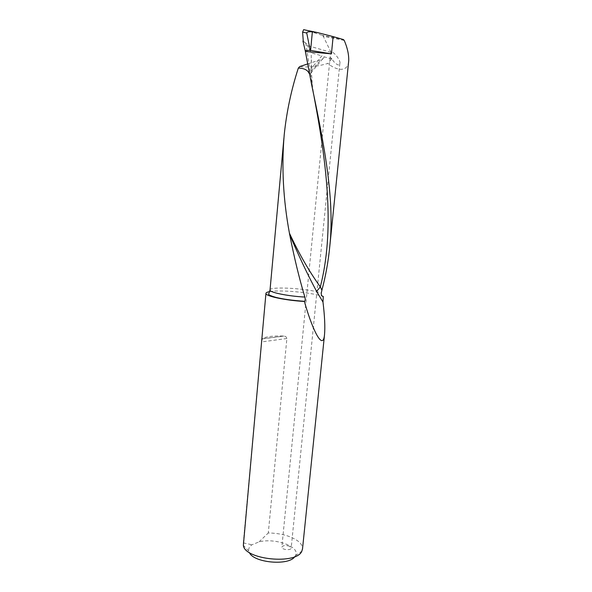 <?xml version="1.0" encoding="UTF-8"?>
<svg xmlns="http://www.w3.org/2000/svg" width="592" height="592" viewBox="0 0 592 592"><rect width="100%" height="100%" fill="white"/><g stroke="black" fill="none" stroke-linecap="round" stroke-linejoin="round"><path stroke-width="0.44" stroke-dasharray="2.96 2.22" d="M243.268 543.315L261.575 341.932L262.389 338.713L283.797 336.071C285.477 336.167 286.506 336.981 286.876 338.52L268.302 532.948C281.104 533.251 291.123 536.056 298.361 541.362C301.232 543.722 302.623 546.172 302.534 548.703M269.612 291.634C279.557 289.688 309.668 292.263 322.152 296.089M283.043 336.019C272.194 335.79 265.312 336.693 262.389 338.713M348.629 61.62C347.556 72.379 336.656 70.751 327.805 63.448C317.171 66.578 307.825 67.606 299.759 66.533M289.569 546.283C285.692 545.069 283.117 545.343 281.859 547.104C281.244 549.702 291.027 550.752 291.175 548.111L289.569 546.283M294.838 556.635L295.46 555.688C300.899 546.912 275.391 537.573 259.052 541.895L251.963 544.773C249.38 546.579 248.322 548.666 248.788 551.034L249.336 552.491M259.052 541.895L268.302 532.948M243.342 542.901L251.963 544.773M304.414 301.432L305.183 304.281M307.67 63.929L320.842 59.592L309.409 73.223M309.179 73.497L309.897 74.126C310.748 73.911 311.2 72.032 311.251 68.494L321.878 55.848L323.535 56.669C324.216 57.298 323.965 57.994 322.773 58.756L320.842 59.592M344.255 40.448L323.269 36.23L331.091 52.51C332.674 49.861 341.273 60.961 339.852 63.403C339.808 64.639 339.105 65.105 337.743 64.802C335.227 63.455 333.266 61.405 331.853 58.652L327.805 63.448M323.269 36.23L322.433 35.379L343.434 39.575M304.31 29.652L322.433 35.379M303.282 41.314L306.501 43.66L311.244 52.895L321.878 55.848M331.853 58.652L330.121 57.276L331.091 52.51M311.251 68.494L311.244 52.895M306.501 43.66L303.23 41.1M270.019 290.021L270.033 289.91C269.967 286.091 309.298 288.548 321.271 293.018M286.876 338.52L261.575 341.932M317.593 32.597L316.69 32.397M331.661 58.926L323.535 56.669M331.002 52.325L307.426 45.554M305.746 43.061L314.226 97.495M284.212 134.85L283.901 138.262M295.46 555.688L301.831 551.174M248.788 551.034L243.356 545.343M262.226 338.898L283.797 336.078M322.773 58.756L309.897 74.126M311.385 59.681L311.296 69.982L312.472 87.364L311.503 84.005M330.121 57.276L281.859 547.104M339.852 63.403L291.175 548.111"/><path stroke-width="0.89" d="M302.534 548.703L301.831 551.174C296.651 564.938 244.555 559.736 243.356 545.343L265.934 293.447M289.429 233.189L289.658 234.469C298.634 255.692 307.625 274.681 316.616 291.419L322.98 302.046L323.276 296.437C321.796 296.348 321.13 295.208 321.271 293.018L321.885 290.228L320.324 286.883C309.276 271.587 298.975 253.687 289.429 233.189C283.198 199.652 281.459 166.877 284.212 134.85C286.543 112.199 291.249 89.94 298.324 68.087L299.759 66.533L307.67 63.929M322.98 302.046C324.705 316.113 325.208 327.05 324.505 334.843C323.077 350.36 313.545 332.726 305.183 304.281L304.488 301.469C285.026 300.403 264.565 295.948 265.949 293.277C266.134 292.589 267.355 292.041 269.612 291.634M322.152 296.089L323.276 296.437M333.133 36.608L331.431 53.857L310.215 50.364L306.745 33.041C306.686 31.968 308.558 31.568 312.361 31.835L317.593 32.597L333.133 36.608L343.434 39.575L344.255 40.448C347.423 47.811 348.91 54.56 348.718 60.702L348.629 61.62M310.215 50.364L305.191 50.49L311.503 84.005C323.313 140.97 335.065 197.484 329.774 246.487C328.294 261.523 325.667 276.101 321.885 290.228M289.658 234.469C294.261 257.809 299.33 278.677 304.85 297.058C305.391 299.189 305.317 300.603 304.621 301.298L304.488 301.469M249.336 552.491C253.45 562.844 288.837 566.048 294.838 556.635M316.69 32.397L303.629 29.667L302.608 32.116L306.745 33.041M302.608 32.116L303.282 41.314M298.324 68.087C304.081 68.198 307.699 70.004 309.179 73.497L309.409 73.223M302.956 41.077L305.191 50.49M316.616 291.419L320.324 286.883C334.702 231.065 327.191 166.078 314.226 97.495M305.516 51.504L331.431 53.857M304.85 297.058C287.586 296.185 268.783 292.241 270.033 289.91L283.901 138.262M312.361 31.835L310.6 50.409M324.505 334.843L302.482 549.228M348.718 60.702L329.774 246.487M304.621 301.298C293.099 300.544 283.561 299.249 276.013 297.413C270.07 295.704 267.688 294.439 268.872 293.61L270.019 290.021M303.629 29.667L314.241 32.02"/></g></svg>

